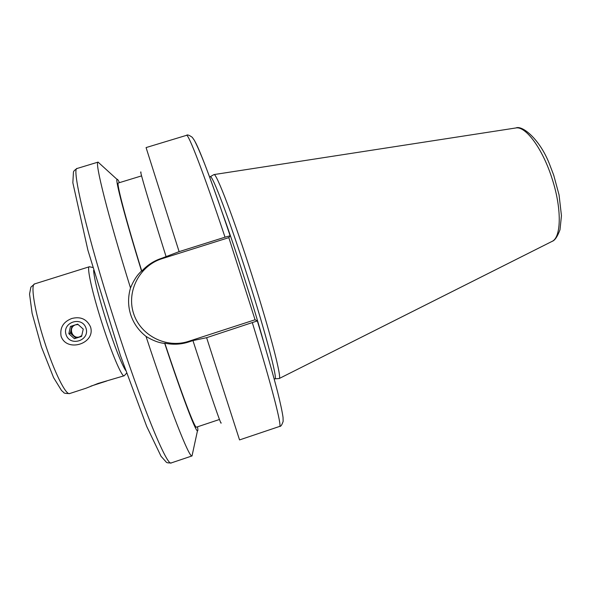 <?xml version="1.0" encoding="UTF-8"?>
<svg xmlns="http://www.w3.org/2000/svg" width="591" height="591" viewBox="0 0 591 591"><rect width="100%" height="100%" fill="white"/><g stroke="black" fill="none" stroke-linecap="round" stroke-linejoin="round"><path stroke-width="0.89" d="M61.072 336.213C59.743 327.68 63.326 321.77 71.829 318.483C80.539 316.296 86.759 319.066 90.489 326.801C96.001 343.541 66.776 352.96 61.072 336.213M124.479 375.484L124.147 375.787C121.953 377.42 111.507 352.982 101.999 323.122C92.322 293.077 86.53 266.696 89.293 266.77L89.736 266.822M69.716 393.532C65.771 393.576 63.784 393.222 63.762 392.49L61.53 390.525L53.567 377.583L41.429 346.969L32.113 313.341L29.55 294.052L30.872 287.16L34.662 283.894C30.326 284.308 34.64 311.317 44.428 341.532C53.966 371.584 65.97 395.682 69.716 393.532L85.961 388.243L98.099 383.433L124.147 375.787M125.543 370.343C121.007 362.822 114.661 346.592 106.52 321.659C98.579 296.364 94.264 279.27 93.585 270.397M255.061 319.768L188.618 341.332C166.418 348.742 140.503 335.666 133.544 313.378C126.26 291.193 139.779 265.485 162.163 258.636L228.828 237.634L255.061 319.768L257.329 320.92L206.621 337.69L193.013 340.571L188.566 342.019C180.927 344.479 173.015 344.871 164.823 343.179L164.704 343.415C159.038 342.913 152.81 340.579 146.014 336.397C138.612 330.539 133.5 323.277 130.67 314.611C127.937 305.909 127.885 297.014 130.5 287.935C133.573 280.481 137.252 274.852 141.544 271.04L141.766 271.114C147.454 264.975 154.118 260.683 161.771 258.26L179.11 251.64L225.016 237.19L230.128 235.779L228.828 237.634M130.5 287.935C107.459 214.001 94.479 161.639 98.076 162.126L100.152 164.01M192.614 453.179L192.016 455.927C189.371 458.328 169.912 409.149 146.014 336.397M141.544 271.04C124.819 216.771 115.304 180.344 117.003 179.346C117.343 178.903 118.163 180.004 119.456 182.641M141.766 271.114C125.292 217.606 116.205 182.486 118.355 182.981L141.581 175.882M166.115 256.716C148.577 200.977 138.811 167.77 141.013 172.291M179.11 251.64L146.073 147.58L186.52 135.332C188.322 133.33 203.769 173.215 225.016 237.19M197.527 426.805C198 429.709 197.978 431.075 197.446 430.913C195.488 431.053 182.353 396.591 164.704 343.415M210.33 176.835C212.176 174.182 229.567 219.926 247.695 276.854C265.787 333.302 277.918 379.85 274.911 378.816L279.196 378.536C282.136 378.683 270.094 331.846 252.032 275.472C233.933 218.626 216.291 172.698 213.979 174.581L209.613 177.056M257.336 320.95C265.928 349.333 272.916 373.837 277.63 392.047C280.363 402.966 282.173 411.425 283.052 417.416L283.141 421.39C281.907 425.055 280.725 426.732 279.595 426.429L239.547 439.918L206.621 337.69M221.086 422.735C221.906 427.611 210.824 395.608 193.013 340.8M219.468 419.477L196.434 427.167C194.978 428.778 182.242 395.601 164.823 343.179M86.02 328.219C90.113 340.615 69.945 347.102 66.044 334.609C61.959 322.169 82.149 315.749 86.02 328.219M83.242 329.106L81.61 336.382L74.4 338.695L68.829 333.716L70.469 326.431L77.68 324.134L83.242 329.106M75.7 324.769C67.522 327.237 72.346 340.12 80.147 336.648M81.794 335.57L79.408 336.936C77.059 337.601 74.954 337.158 73.099 335.614C71.356 333.945 70.706 331.928 71.156 329.556C71.77 327.222 73.225 325.648 75.53 324.828L78.145 324.54M81.647 336.22L75.847 338.074L70.344 333.154L71.969 325.959L77.687 324.134M70.469 326.431L71.969 325.959M68.829 333.716L70.344 333.154M74.4 338.695L75.847 338.074M90.851 386.13L106.661 381.025M162.163 258.636L161.771 258.26M188.618 341.332L188.566 342.019M192.082 455.912L171.316 462.901C167.364 467.651 141.035 403.985 114.218 319.871C86.966 235.144 71.119 166.788 77.17 168.45L98.136 162.097M186.52 135.332C187.288 134.445 189.209 135.11 192.282 137.326L194.432 140.436C197.187 145.77 200.667 153.771 204.855 164.438C211.711 182.36 220.443 206.983 230.128 235.779C213.809 186.941 200.386 151.289 195.237 141.914M551.817 241.512L552.105 241.364C561.31 237.353 561.893 208.882 552.253 179.169C542.915 149.109 525.746 125.853 515.847 127.966L515.529 128.011M263.955 343.031C258.732 324.26 252.187 302.562 244.342 277.925C236.311 252.852 228.916 230.992 222.164 212.332M279.595 426.429C282.195 426.968 271.882 386.388 252.379 322.826M89.293 266.77L34.662 283.894M92.743 267.472L89.389 266.748M126.555 373.216L124.243 375.75M117.003 179.346L98.076 162.126M197.446 430.913L192.016 455.927M213.979 174.581L515.847 127.966C522.171 124.908 539.975 139.24 549.6 164.394L553.73 175.239L559.056 194.912L561.45 215.671L560.002 229.766C557.439 236.651 554.809 240.515 552.105 241.364L279.196 378.536M274.911 378.816L274.202 379.053M171.316 462.901C168.228 463.071 166.485 462.753 166.101 461.933L161.033 456.259L146.716 426.458L120.453 355.627L87.889 250.192L72.848 182.759L73.424 172.432C73.343 171.346 74.592 170.016 77.17 168.45"/></g></svg>
